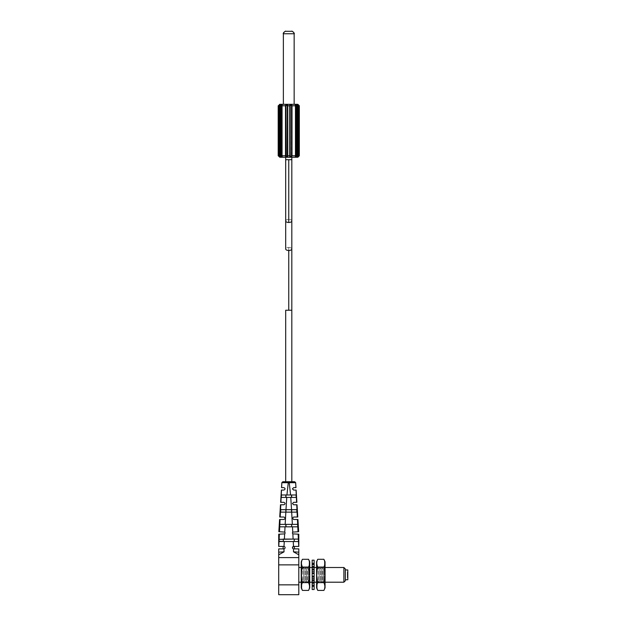 <?xml version="1.0" encoding="UTF-8"?>
<svg xmlns="http://www.w3.org/2000/svg" width="626" height="626" viewBox="0 0 626 626"><rect width="100%" height="100%" fill="white"/><g stroke="black" fill="none" stroke-linecap="round" stroke-linejoin="round"><path stroke-width="0.47" stroke-dasharray="3.13 2.35" d="M279.814 104.362A1.471 1.275 90 0 0 279.486 104.511C280.378 104.01 280.479 104.432 279.783 105.786L279.783 155.772C280.471 157.134 280.37 157.556 279.486 157.048L278.656 155.772L279.486 157.048L280.276 157.126L279.486 157.048C280.378 157.549 280.479 157.126 279.783 155.772C280.471 157.134 280.37 157.556 279.486 157.048L278.656 155.772L278.656 105.786L279.509 104.941L279.149 105.786L278.194 105.786L279.486 104.511C280.378 104.01 280.479 104.432 279.783 105.786C280.471 104.425 280.37 104.002 279.486 104.511A1.471 1.275 -90 0 1 280.119 104.315L294.556 104.315L285.925 104.315L291.591 104.315L290.91 104.362L291.591 104.511L292.013 105.786L291.591 104.511L292.013 105.786L295.605 105.786L295.198 104.511C295.441 104.01 295.957 104.432 296.763 105.786C295.934 104.425 295.409 104.002 295.198 104.511L295.605 105.786L295.261 104.362M297.24 104.432L298.031 104.511A1.471 1.275 90 0 0 297.389 104.315L294.556 104.315A1.471 1.275 -90 0 1 295.198 104.511C295.441 104.01 295.957 104.432 296.763 105.786L297.733 105.786C297.045 104.425 297.139 104.002 298.031 104.511L298.86 105.786L298.031 104.511C297.139 104.01 297.037 104.432 297.733 105.786C297.045 104.425 297.139 104.002 298.031 104.511L299.322 105.786L298.367 105.786L297.561 104.894L297.702 105.786L297.561 104.894L298.367 105.786L298.367 155.772L297.561 156.664L298.007 156.617L297.561 156.664L297.702 155.772L298.031 157.048L298.86 155.772L298.031 157.048C297.139 157.549 297.037 157.126 297.733 155.772C297.045 157.134 297.139 157.556 298.031 157.048C297.139 157.549 297.037 157.126 297.733 155.772L296.763 155.772C295.934 157.134 295.409 157.556 295.198 157.048C295.441 157.549 295.957 157.126 296.763 155.772L296.372 156.75M287.78 105.786C287.647 104.425 287.021 104.002 285.925 104.511L285.503 105.786L285.925 104.511C287.06 104.01 287.678 104.432 287.78 105.786L289.728 105.786L289.932 104.699L289.728 155.772C289.869 157.134 290.487 157.556 291.591 157.048L292.013 155.772L291.591 157.048C290.456 157.549 289.838 157.126 289.728 155.772L287.78 155.772L287.663 156.688L287.78 105.786L287.78 155.772L286.223 156.617L287.334 155.772L286.223 156.617L285.988 155.772L285.988 105.786L286.223 104.941L287.78 105.786L287.334 105.786L287.334 155.772L287.334 105.786L287.334 155.772L289.728 155.772L289.728 105.786L291.293 104.941L290.182 105.786L291.293 104.941L291.52 105.786L291.293 156.617L289.728 155.772L290.182 155.772L290.182 105.786L290.182 155.772L290.182 105.786L287.78 105.786L287.78 155.772L289.728 155.772L289.728 105.786L287.334 105.786M291.293 104.941L291.591 104.511C290.456 104.01 289.838 104.432 289.728 105.786L290.182 105.786M281.817 104.432L282.318 104.511L281.911 105.786L282.318 104.511C282.076 104.01 281.551 104.432 280.753 105.786C281.583 104.425 282.107 104.002 282.318 104.511L281.911 105.786L282.029 104.855L281.23 105.786L282.052 104.894L281.911 105.786L282.029 104.855L281.911 105.786L285.503 105.786L285.925 104.315L283.367 104.315L294.15 104.315L283.367 104.315L294.15 104.315L283.367 104.315L283.367 33.749L294.15 33.749L294.15 104.315M298.031 104.511L298.007 104.941L298.031 104.511A1.471 1.275 -90 0 0 297.389 104.315A1.471 1.275 90 0 1 298.031 104.511L297.561 104.894L297.702 105.786L297.561 104.894L298.367 105.786L298.367 155.772L298.86 155.772L298.86 105.786L298.86 155.772L298.367 155.772L299.322 155.772L298.031 157.048A1.471 1.275 -90 0 1 297.389 157.243L285.691 157.243L291.818 157.243L285.691 157.243L286.606 157.196L285.925 157.048L285.503 155.772L285.925 157.048L285.503 155.772L285.503 105.786L281.911 105.786L281.911 155.772L282.318 157.048C282.076 157.549 281.551 157.126 280.753 155.772C281.583 157.134 282.107 157.556 282.318 157.048L281.911 155.772L282.248 157.196M278.656 155.772L279.149 155.772L279.149 105.786L279.149 155.772L279.149 105.786L278.194 105.786L278.194 155.772L278.656 155.772L278.194 155.772L278.656 155.772L278.656 105.786L278.656 155.772L279.149 155.772L279.486 157.048A1.471 1.275 90 0 0 280.119 157.243A1.471 1.275 -90 0 1 279.486 157.048L279.806 155.772L279.955 156.664L279.149 155.772L279.955 156.664L279.806 155.772L279.486 157.048A1.471 1.275 -90 0 0 280.119 157.243L282.952 157.243A1.471 1.275 90 0 1 282.318 157.048C282.076 157.549 281.551 157.126 280.753 155.772L280.753 105.786L281.191 104.769M281.27 105.458L279.783 105.786L279.806 155.772L279.712 105.786L279.712 155.772L280.753 155.772L279.712 155.772L279.783 105.786L280.753 105.786L279.712 105.786L279.971 156.782L279.955 104.894L279.806 105.786L279.955 104.894L279.509 104.941L279.955 104.894L279.806 105.786L279.955 104.894L279.509 104.941L279.955 104.894L279.955 156.664M282.318 104.511L282.044 104.941L282.318 104.511A1.471 1.275 90 0 1 282.952 104.315A1.471 1.275 90 0 0 282.318 104.511A1.471 1.275 90 0 1 282.952 104.315L285.925 104.315L282.952 104.315L285.925 104.315L286.223 104.941L285.988 155.772L285.988 105.786L281.911 105.786L281.911 155.772L285.503 155.772L281.911 155.772L281.817 105.786L282.068 156.782L282.068 104.777L282.052 156.664L280.753 155.772L280.753 105.786L280.753 155.772L281.23 155.772L281.23 105.786L282.052 104.894L282.052 156.664L281.23 155.772L281.23 105.786L281.23 155.772L279.712 155.772L279.955 104.894M291.818 159.7L291.818 220.955A3.06 1.534 -0 0 0 288.758 219.421A3.06 1.534 -0 0 1 291.818 220.955A3.06 1.534 -0 0 1 288.758 222.48A3.06 1.534 0 0 1 285.691 220.955A3.06 1.534 0 0 1 288.758 219.421L288.758 159.7L291.818 159.7L285.691 159.7L291.818 159.7L291.818 157.243L285.925 157.048C287.06 157.549 287.678 157.126 287.78 155.772L287.334 155.772M295.699 157.126L295.198 157.048L295.691 155.772L295.449 104.777L295.605 155.772L295.198 157.048L295.605 155.772L295.464 156.664L296.012 156.531M295.48 104.855L296.763 105.786L296.763 155.772L296.763 105.786L296.286 105.786L296.286 155.772L296.286 105.786L296.286 155.772L297.804 155.772L297.804 105.786L297.702 155.772L297.804 105.786L296.763 105.786L296.763 155.772L297.733 155.772L297.733 105.786L297.804 155.772L297.804 105.786L296.286 105.786L295.464 104.894L296.286 105.786M292.013 105.786L291.52 105.786L291.52 155.772L291.52 105.786L292.013 105.786L292.013 155.772L291.52 155.772L295.605 155.772L292.013 155.772L292.013 105.786L295.605 105.786L295.691 155.772L295.605 105.786L292.013 105.786L292.013 155.772L295.605 155.772L295.605 105.786L295.691 155.772L295.449 104.777L295.449 156.782L296.286 155.772M298.86 105.786L298.86 155.772L299.322 155.772L299.322 105.786L298.367 105.786L298.367 155.772M288.758 31.3L285.816 31.3M285.691 481.746L291.818 481.746L285.691 481.746M294.682 481.746L282.827 481.746L281.849 482.677L288.281 482.709L286.927 494.978L295.895 494.978L296.004 497.427L290.761 497.427L291.536 509.674L296.56 509.674L296.677 512.131L291.677 512.131L292.35 524.377L297.28 524.377L297.702 525.003L297.436 519.478L293.657 519.478L292.436 518.25L293.657 517.029L297.319 517.029L296.724 504.775L293.657 504.775L292.436 503.554L293.657 502.326L296.607 502.326L296.02 490.072L293.657 490.072L292.436 488.851L293.657 487.623L295.902 487.623L295.66 482.677L294.682 481.746M295.66 482.677L289.235 482.709L290.589 494.978M281.849 482.677L281.614 487.623L283.852 487.623C285.472 488.452 285.472 489.266 283.852 490.072L281.497 490.072L280.902 502.326L283.852 502.326C285.464 503.155 285.464 503.969 283.852 504.775L280.784 504.775L280.198 517.029L283.852 517.029C285.464 517.851 285.464 518.672 283.852 519.478L280.08 519.478L279.814 525.003L280.229 524.377L292.35 524.377M280.229 524.377L297.28 524.377M285.166 524.377L285.839 512.131L280.831 512.131L280.949 509.674L285.98 509.674L286.755 497.427L281.512 497.427L281.622 494.978L286.927 494.978M289.235 482.709L288.281 482.709M297.702 525.003L298.023 531.732L292.765 532.123L292.483 526.826L285.033 526.826L284.752 532.123A1.229 1.229 0 0 1 284.658 533.876L284.384 539.08L293.125 539.08L292.851 533.876A1.229 1.229 0 0 1 292.765 532.123M297.757 526.247L297.405 526.826L292.483 526.826M293.125 539.08L298.391 539.354L298.14 534.181L292.851 533.876M298.391 539.354L298.179 541.529L294.126 541.529L294.126 539.08L297.999 539.08M279.517 539.08L283.39 539.08L283.39 541.529L279.337 541.529L279.126 539.354L284.384 539.08M294.126 539.08L283.39 539.08M293.258 541.529L279.337 541.529L298.179 541.529L293.258 541.529L293.516 546.435L298.805 546.428L298.805 534.181L298.14 534.181M298.735 546.428L298.485 541.287M293.516 546.435A1.229 1.229 0 0 0 292.436 547.656L294.392 546.428L292.718 546.874M292.561 548.204L292.436 547.656A1.229 1.229 0 0 0 293.563 548.877L292.718 548.439L298.805 548.885L298.805 552.163L293.477 551.835L293.563 548.877M285.057 547.914L285.08 547.664A1.229 1.229 0 0 1 283.946 548.877L284.04 551.835L278.719 554.777L278.711 557.594L298.805 557.594L298.805 552.163M285.08 547.656A1.229 1.229 0 0 0 284.001 546.435L284.259 541.529M293.477 551.835L298.79 554.777M298.805 594.7L298.805 557.594M298.805 574.856L298.805 567.5L298.805 574.856M298.805 584.84L278.711 584.84L278.711 594.7M278.711 584.84L278.711 564.863L298.805 564.863M278.711 557.594L278.711 564.863M283.946 548.877L278.711 548.885L278.719 554.777M284.04 551.835L278.711 552.163M284.658 533.876L278.711 534.181L278.711 546.428L284.001 546.435M285.049 547.367L285.049 547.93M284.822 548.415L283.124 548.885L284.799 548.439M279.368 534.181L279.126 539.354M285.033 526.826L280.112 526.826L279.752 526.247L279.493 531.732L284.752 532.123M279.752 526.247L279.814 525.003M297.405 526.826L286.223 526.826L291.293 526.826L291.779 525.605L291.293 524.377M280.112 526.826L286.223 526.826L286.223 524.377M283.202 539.08L279.611 539.08M297.906 539.08L294.314 539.08M343.885 582.203L343.885 567.5M345.356 580.732L345.356 568.971M345.356 574.856L345.356 569.95L345.356 574.856M347.806 579.754L347.806 569.95M347.806 576.64L347.806 576.022L347.806 576.64M347.806 575.537L347.806 574.918L347.806 575.537M347.806 574.175L347.806 573.557L347.806 574.175M347.806 573.072L347.806 572.454L347.806 573.072M347.806 572.649L347.806 572.039L347.806 572.649M347.806 577.055L347.806 577.673L347.806 577.055M347.806 574.856L347.806 573.627L347.806 574.856M347.32 576.64L347.32 576.022L347.32 576.64M347.32 575.537L347.32 574.918L347.32 575.537M347.32 574.175L347.32 573.557L347.32 574.175M347.32 573.072L347.32 572.454L347.32 573.072M347.32 572.649L347.32 572.039L347.32 572.649M347.32 577.055L347.32 577.673L347.32 577.055M347.32 574.856L347.32 573.627L347.32 574.856M296.607 512.131L280.91 512.131M280.949 509.674L286.223 509.674L286.223 512.131L291.293 512.131L286.215 512.131M281.622 494.978L286.223 494.978L286.223 497.427L281.567 497.427M290.761 497.427L286.755 497.427L290.761 497.427M295.949 497.427L281.512 497.427M295.84 494.978L291.387 494.978M286.113 494.978L281.677 494.978M295.895 494.978L286.223 494.978M291.293 494.978L291.293 497.427M285.98 509.674L291.536 509.674M296.56 509.674L286.223 509.674M291.293 509.674L291.293 512.131M294.556 104.315L291.591 104.315L294.556 104.315A1.471 1.275 -90 0 1 295.198 104.511L295.472 104.941L295.198 104.511A1.471 1.275 -90 0 0 294.556 104.315L291.591 104.511M292.013 155.772L291.591 157.048L291.52 155.772L292.013 155.772M279.149 105.786L279.486 104.511A1.471 1.275 -90 0 1 280.119 104.315M281.911 105.786L282.068 156.782L282.052 104.894M302.413 559.292L301.943 560.45M301.842 560.747L301.45 562.868M301.45 563.557L302.413 567.07C301.114 572.508 301.114 577.696 302.413 582.634L301.849 584.05M301.834 584.113L301.849 588.988M301.873 589.05L302.413 590.412M301.255 587.924L301.255 561.78M301.255 567.884L301.255 581.828L301.255 567.884L301.677 567.305L302.796 568.729L302.796 580.975L302.796 568.729L303.743 567.305L304.854 568.729L304.854 580.975L304.854 568.729L305.723 567.305L306.646 568.729L306.646 580.975L306.646 568.729L307.389 567.305L308.25 568.729L308.25 580.975L308.25 568.729L308.986 567.305L309.721 568.541L309.721 581.163L309.721 568.541M308.555 590.412L309.033 589.262M309.127 588.964L309.518 586.844M309.518 586.155L308.555 582.634C309.847 577.336 309.847 572.156 308.555 567.07L309.119 565.654M309.142 565.591L309.119 560.716M309.103 560.653L308.555 559.292M309.721 587.924L309.721 561.78M301.255 581.828L301.677 582.399L301.677 567.305L301.677 582.399L302.796 580.975L303.743 582.399L303.743 567.305L303.743 582.399L304.854 580.975L305.723 582.399L305.723 567.305L305.723 582.399L306.646 580.975L307.389 582.399L307.389 567.305L307.389 582.399L308.25 580.975L308.986 582.399L308.986 567.305L308.986 582.399L309.721 581.163M302.413 567.07L308.555 567.07M302.413 582.634L308.555 582.634M312.171 589.52L312.171 560.184M314.135 589.52L314.135 560.184M312.171 573.126L314.135 573.126L312.171 573.126M314.135 576.577L312.171 576.577L314.135 576.577M314.135 581.851L312.171 581.851M314.135 580.443L312.171 580.443M314.135 585.435L312.171 585.435M314.135 586.507L312.171 586.507L314.135 586.539M314.135 582.751L312.171 582.751M314.135 582.814L312.171 582.814M314.135 586.601L312.171 586.601M314.135 585.592L312.171 585.592M314.135 582.055L312.171 582.055M314.135 580.74L312.171 580.74M314.135 583.275L312.171 583.275M314.135 580.545L312.171 580.545M314.135 578.596L312.171 578.596M314.135 576.413L312.171 576.413M314.135 576.749L312.171 576.749M314.135 573.322L312.171 573.322M314.135 573.713L312.171 573.713M314.135 571.491L312.171 571.491M314.135 569.48L312.171 569.48M314.135 566.82L312.171 566.82M314.135 569.269L312.171 569.269M314.135 567.852L312.171 567.852M314.135 583.025L312.171 583.025M314.135 580.224L312.171 580.224M314.135 578.213L312.171 578.213M314.135 575.99L312.171 575.99M314.135 576.202L312.171 576.202M314.135 573.385L312.171 573.385M314.135 571.108L312.171 571.108M314.135 569.175L312.171 569.175M314.135 566.436L312.171 566.436M314.135 568.964L312.171 568.964M314.135 567.657L312.171 567.657M314.135 564.034L312.171 564.034M314.135 563.11L312.171 563.11M314.135 566.89L312.171 566.89M314.135 566.953L312.171 566.953M314.135 563.165L312.171 563.165M314.135 564.276L312.171 564.276M317.75 559.292L317.272 560.45M317.171 560.747L316.779 562.868M316.787 563.557L317.75 567.07C316.443 572.508 316.443 577.696 317.75 582.634L317.186 584.05M317.163 584.113L317.186 588.988M317.202 589.05L317.75 590.412M316.584 587.924L316.584 561.78M316.584 567.884L316.584 581.828L316.584 567.884L317.006 567.305L318.133 568.729L318.133 580.975L318.133 568.729L319.072 567.305L320.183 568.729L320.183 580.975L320.183 568.729L321.06 567.305L321.983 568.729L321.983 580.975L321.983 568.729L322.726 567.305L323.587 568.729L323.587 580.975L323.587 568.729L324.323 567.305L325.05 568.541L325.05 581.163L325.05 568.541M323.892 590.412L324.362 589.262M324.464 588.964L324.855 586.844M324.855 586.155L323.892 582.634C325.176 577.336 325.176 572.156 323.892 567.07L324.448 565.654M324.471 565.591L324.456 560.716M324.432 560.653L323.892 559.292M325.05 587.924L325.05 561.78M316.584 581.828L317.006 582.399L317.006 567.305L317.006 582.399L318.133 580.975L319.072 582.399L319.072 567.305L319.072 582.399L320.183 580.975L321.06 582.399L321.06 567.305L321.06 582.399L321.983 580.975L322.726 582.399L322.726 567.305L322.726 582.399L323.587 580.975L324.323 582.399L324.323 567.305L324.323 582.399L325.05 581.163M317.75 567.07L323.892 567.07M317.75 582.634L323.892 582.634M282.952 157.243A1.471 1.275 -90 0 1 282.318 157.048L282.044 156.617L282.318 157.048A1.471 1.275 90 0 0 282.952 157.243M280.753 105.786L281.23 105.786L280.753 105.786M285.503 105.786L285.503 155.772L285.988 155.772L285.503 155.772L285.503 105.786M286.223 104.941L285.925 104.511L286.223 104.941M285.925 157.243L286.223 156.617M291.591 157.243L291.293 156.617M294.556 157.243A1.471 1.275 -90 0 0 295.198 157.048L295.472 156.617L295.198 157.048A1.471 1.275 90 0 1 294.556 157.243A1.471 1.275 90 0 0 295.198 157.048M297.389 157.243A1.471 1.275 90 0 0 298.031 157.048L298.007 156.617L298.031 157.048A1.471 1.275 90 0 1 297.389 157.243M297.733 105.786L297.733 155.772M283.367 33.749L294.15 33.749L283.367 33.749L283.437 33.155M297.804 155.772L297.538 104.777L297.804 155.772M285.691 220.955A3.06 1.534 0 0 1 288.758 219.421L288.758 222.48M288.758 250.502A3.06 1.534 0 0 1 285.691 248.976A3.06 1.534 0 0 1 288.758 247.442A3.06 1.534 0 0 1 291.818 248.976A3.06 1.534 0 0 1 288.758 250.502L288.758 247.442A3.06 1.534 0 0 0 285.691 248.976M291.818 248.976A3.06 1.534 0 0 0 288.758 247.442L288.758 310.23L291.818 310.23L285.691 310.23L288.758 310.23L285.691 310.23L285.691 329.832M279.032 541.287L278.781 546.428M286.223 512.131L280.831 512.131M288.758 159.7L285.691 159.7L285.691 157.243M285.925 104.315L282.952 104.315L285.925 104.511M295.472 104.941L295.198 104.511L295.472 104.941M289.728 155.772L290.182 155.772M281.911 155.772L285.503 155.772M279.783 105.786L279.783 155.772M295.605 155.772L295.605 105.786M314.135 564.769L312.171 564.769M314.135 584.942L312.171 584.942M314.135 586.249L312.171 586.249M314.135 586.327L312.171 586.327M314.135 585.185L312.171 585.185M314.135 583.33L312.171 583.33M314.135 580.169L312.171 580.169M314.135 577.102L312.171 577.102L314.135 577.109M314.135 570.012L312.171 570.012M314.135 566.749L312.171 566.749M314.135 582.962L312.171 582.962M314.135 579.692L312.171 579.692M314.135 572.978L312.171 572.978M314.135 572.696L312.171 572.696M314.135 569.527L312.171 569.527M314.135 566.373L312.171 566.373M314.135 564.527L312.171 564.527M314.135 563.377L312.171 563.377M314.135 563.455L312.171 563.455M299.322 105.786L297.389 104.315M278.194 105.786L279.665 104.315M278.194 155.772L279.665 157.243M279.712 105.786L279.971 104.777L279.712 105.786M282.068 104.777L282.068 156.782M295.449 156.782L295.449 104.777M299.322 155.772L297.851 157.243M325.05 567.5L316.584 567.5M314.135 567.5L312.171 567.5M309.721 567.5L301.255 567.5M325.05 582.203L316.584 582.203M314.135 582.203L312.171 582.203M309.721 582.203L301.255 582.203M347.32 577.25L347.806 577.25L347.32 577.25M347.32 576.022L347.806 576.022L347.32 576.022M347.32 576.147L347.806 576.147L347.32 576.147M347.32 574.918L347.806 574.918L347.32 574.918M347.32 574.785L347.806 574.785L347.32 574.785M347.32 573.557L347.806 573.557L347.32 573.557M347.32 573.682L347.806 573.682L347.32 573.682M347.32 572.454L347.806 572.454L347.32 572.454M347.32 573.26L347.806 573.26M347.32 572.039L347.806 572.039M347.32 577.673L347.806 577.673M347.32 576.444L347.806 576.444M347.32 576.077L347.806 576.077M347.32 573.627L347.806 573.627M295.464 104.894L295.464 156.664L295.464 104.894M297.561 104.894L297.561 156.664M312.171 582.876L314.135 582.876M312.171 586.625L314.135 586.625M312.171 583.44L314.135 583.44M312.171 566.647L314.135 566.647M312.171 583.064L314.135 583.064M312.171 572.688L314.135 572.688M312.171 566.264L314.135 566.264M312.171 563.079L314.135 563.079M312.171 566.835L314.135 566.835"/><path stroke-width="0.94" d="M292.013 105.786L291.293 104.941L290.182 105.786L290.182 155.772L291.293 156.617L291.52 155.772L291.52 105.786L292.013 105.786L291.591 104.511C290.456 104.01 289.838 104.432 289.728 105.786L289.728 155.772C289.869 157.134 290.487 157.556 291.591 157.048L292.013 155.772L292.013 105.786L295.691 105.786L295.198 104.511A1.471 1.275 -90 0 0 294.556 104.315L297.389 104.315A1.471 1.275 90 0 1 298.031 104.511C297.139 104.01 297.037 104.432 297.733 105.786L297.733 155.772C297.045 157.134 297.139 157.556 298.031 157.048L298.86 155.772L298.367 155.772L298.367 105.786L297.561 104.894L298.031 104.511L299.322 105.786L297.389 104.315M283.367 104.315L294.556 104.315L294.15 104.315L294.15 33.749L283.367 33.749L283.367 104.315L280.119 104.315A1.471 1.275 90 0 0 279.814 104.362M285.542 156.297L285.503 155.78L285.542 156.297M298.367 155.772L297.561 156.664L298.031 157.048A1.471 1.275 90 0 1 297.389 157.243L280.119 157.243L294.556 157.243L291.818 157.243L291.818 310.23L288.758 310.23L291.818 310.23L291.818 481.746L291.818 248.976A3.06 1.534 0 0 1 288.758 250.502L288.758 310.23L285.691 310.23L285.691 481.746L285.691 329.832M279.955 156.594L280.276 157.126L279.955 156.594M279.149 105.786L279.486 104.511L279.971 104.777L279.783 105.786C280.471 104.425 280.37 104.002 279.486 104.511L278.656 105.786L279.149 105.786L279.149 155.772L279.955 156.743M282.052 104.894L281.23 105.786L282.052 104.894M278.656 155.772L278.656 105.786L278.194 105.786L278.194 155.772L279.149 155.772L278.664 155.772L279.486 157.048C280.378 157.549 280.479 157.126 279.783 155.772L279.783 105.786L280.753 105.786L280.753 155.772C281.583 157.134 282.107 157.556 282.318 157.048L281.911 155.772L281.817 105.786L282.318 104.511C282.076 104.01 281.551 104.432 280.753 105.786L281.23 105.786L281.27 156.101M281.23 155.772L282.052 156.664L281.23 155.772L279.783 155.772M287.686 104.949L287.78 105.786C287.647 104.425 287.021 104.002 285.925 104.511L286.223 156.617L287.334 155.772L287.334 105.786L286.223 104.941L285.503 105.786L285.925 104.511L287.584 104.699M297.733 155.772L296.286 155.772L295.464 156.664L296.286 155.772L296.286 105.786L296.763 105.786C295.934 104.425 295.409 104.002 295.198 104.511L295.605 105.786L295.605 155.772L295.198 157.048C295.441 157.549 295.957 157.126 296.763 155.772L296.763 105.786L297.733 105.786M295.464 104.894L296.286 105.786M290.3 104.432L290.91 104.362L290.3 104.432M287.217 157.126L286.606 157.196L287.217 157.126M281.841 482.662L282.819 481.746L294.682 481.746L295.66 482.677L295.981 487.623M282.827 481.746L281.849 482.677L295.66 482.677L295.902 487.623L293.657 487.623L292.436 488.851L293.657 490.072L296.02 490.072L296.607 502.326L293.657 502.326L292.436 503.554L293.657 504.775L296.724 504.775L297.319 517.029L293.657 517.029L292.436 518.25L293.657 519.478L297.436 519.478L297.702 525.003L297.28 524.377L280.229 524.377L279.814 525.003L280.08 519.478L283.852 519.478C285.464 518.672 285.464 517.851 283.852 517.029L280.198 517.029L280.784 504.775L283.852 504.775C285.464 503.969 285.464 503.155 283.852 502.326L280.902 502.326L281.497 490.072L283.852 490.072C285.472 489.266 285.472 488.452 283.852 487.623L281.614 487.623L281.849 482.677L281.536 487.623M288.281 482.709L286.927 494.978L281.622 494.978L281.262 496.199L281.512 497.427L286.755 497.427L285.98 509.674L280.949 509.674L280.518 510.902L280.831 512.131L285.839 512.131L285.166 524.377M297.28 524.377L291.293 524.377L291.779 525.605L291.293 526.826L297.327 526.826L291.293 526.826M286.223 526.826L285.738 525.605L286.223 524.377L291.293 524.377M286.223 524.377L280.229 524.377M292.35 524.377L291.677 512.131L296.677 512.131L296.99 510.902L296.56 509.674L291.536 509.674L290.761 497.427L296.004 497.427L296.255 496.199L295.895 494.978L290.589 494.978L289.235 482.709M297.702 525.003L298.023 531.732L292.765 532.123A1.229 1.229 0 0 0 292.851 533.876L298.805 534.181L298.805 546.428L293.516 546.435A1.229 1.229 0 0 0 293.563 548.877L298.805 548.885L298.805 594.7L278.711 594.7L278.711 584.84L298.805 584.84M292.851 533.876L293.125 539.08L279.126 539.354L279.368 534.181L278.711 534.181L278.711 546.428L284.001 546.435A1.229 1.229 0 0 1 285.08 547.656L285.08 547.656A1.229 1.229 0 0 1 283.946 548.877L278.711 548.885L278.711 584.84M283.124 548.885L283.124 546.428L283.124 548.885M285.049 547.382L284.791 546.866M284.799 548.439L285.057 547.914M284.001 546.435L284.259 541.529L293.258 541.529L293.516 546.435M278.781 546.428L279.032 541.287L284.259 541.529M279.126 539.354L279.032 541.287M279.368 534.181L284.658 533.876A1.229 1.229 0 0 0 284.752 532.123L279.493 531.732L279.752 526.247L280.112 526.826L292.483 526.826L292.765 532.123M279.736 525.605L279.752 526.247M292.483 526.826L297.405 526.826L297.757 526.247M280.182 526.826L286.215 526.826L280.182 526.826M284.752 532.123L285.033 526.826M284.384 539.08L284.658 533.876M294.314 539.08L294.126 541.529L283.39 541.529L283.202 539.08M293.258 541.529L298.179 541.529L294.126 541.529L298.179 541.529L298.61 540.308L298.046 539.08L293.125 539.08M283.39 539.08L294.126 539.08M298.14 534.181L298.391 539.354M294.392 546.428L294.392 548.885L294.392 546.428M293.563 548.877L293.477 551.835L298.805 552.163M298.805 557.594L278.711 557.594M293.477 551.835L298.79 554.777M283.946 548.877L284.04 551.835L278.719 554.777M278.711 552.163L284.04 551.835M279.337 541.529L283.39 541.529L279.337 541.529M278.711 564.863L298.805 564.863M343.885 582.203L345.356 580.732L345.356 568.971L343.885 567.5L343.885 582.203L325.05 582.203M345.356 569.95L347.806 569.95L347.806 579.754L345.356 579.754M280.91 512.131L296.607 512.131M286.223 512.131L285.738 510.902L286.223 509.674L291.293 509.674L291.779 510.902L291.293 512.131M296.56 509.674L291.293 509.674M286.223 509.674L280.949 509.674M291.536 509.674L285.98 509.674M281.567 497.427L295.949 497.427M286.223 497.427L285.738 496.199L286.223 494.978L291.293 494.978L291.779 496.199L291.293 497.427M290.589 494.978L286.927 494.978M282.318 157.048L282.044 156.617L282.318 157.048A1.471 1.275 -90 0 0 282.952 157.243L280.119 157.243A1.471 1.275 -90 0 1 279.486 157.048L279.509 156.617M291.591 157.243L291.52 155.772L295.605 155.772L295.386 156.727M281.191 104.769L281.817 104.432M297.561 104.965L297.24 104.432M298.766 105.27L298.86 155.772L299.322 155.772L299.322 105.786M288.656 31.3L291.7 31.3C291.677 30.322 295.128 33.734 294.15 33.749C294.979 33.264 291.685 30.502 291.7 31.3L285.816 31.3C285.824 30.604 282.647 32.99 283.367 33.749C282.389 33.734 285.832 30.322 285.816 31.3L288.86 31.3L285.816 31.3M291.293 156.617L291.591 157.048L289.995 156.946M289.854 156.688L289.728 155.772L287.78 155.772L287.78 105.786L290.182 105.786M278.75 156.289L278.656 155.78M285.925 157.243L285.503 155.772L285.988 155.772L285.503 155.772L285.503 105.786L281.911 105.786L282.318 104.511A1.471 1.275 90 0 1 282.952 104.315L285.925 104.315L282.952 104.315M282.044 156.617L281.817 155.772L285.503 155.772M286.223 156.617L285.925 157.048C287.06 157.549 287.678 157.126 287.78 155.772L287.334 155.772M296.372 156.75L295.699 157.126M302.413 559.292L301.255 561.78L301.255 587.924L302.413 590.412C301.122 587.618 301.122 585.02 302.413 582.634C301.129 577.336 301.129 572.156 302.413 567.07C301.122 564.276 301.122 561.678 302.413 559.292L308.555 559.292C309.854 562.085 309.854 564.683 308.555 567.07C309.862 572.508 309.862 577.696 308.555 582.634C309.854 585.427 309.854 588.025 308.555 590.412L309.721 587.924L309.721 561.78L308.555 559.292M301.45 562.868L301.45 563.557M302.413 567.07L308.555 567.07M309.518 586.844L309.518 586.155M302.413 590.412L308.555 590.412M302.413 582.634L308.555 582.634M312.171 574.856L312.171 589.52L314.135 589.52L314.135 560.184L312.171 560.184L312.171 574.856M317.75 559.292L316.584 561.78L316.584 587.924L317.75 590.412C316.451 587.618 316.451 585.02 317.75 582.634C316.459 577.336 316.459 572.156 317.75 567.07C316.451 564.276 316.451 561.678 317.75 559.292L323.892 559.292C325.184 562.085 325.184 564.683 323.892 567.07C325.191 572.508 325.191 577.696 323.892 582.634C325.184 585.427 325.184 588.025 323.892 590.412L325.05 587.924L325.05 561.78L323.892 559.292M316.779 562.868L316.787 563.557M317.75 567.07L323.892 567.07M324.855 586.844L324.855 586.155M317.75 590.412L323.892 590.412M317.75 582.634L323.892 582.634M291.591 104.511L291.293 104.941L291.591 104.511M298.485 541.287L298.735 546.428M285.691 157.243L285.691 248.976A3.06 1.534 0 0 0 288.758 250.502M291.818 159.7L285.691 159.7L285.691 220.955A3.06 1.534 0 0 0 288.758 222.48A3.06 1.534 -0 0 0 291.818 220.955L291.818 248.976M288.758 159.7L288.758 222.48M294.556 157.243A1.471 1.275 -90 0 0 295.198 157.048L295.472 156.617M290.182 155.772L289.728 155.772M279.486 104.511A1.471 1.275 -90 0 1 280.127 104.315L278.194 105.786M279.783 105.786L279.971 156.782M282.044 104.941L282.318 104.511M287.334 105.786L287.78 105.786M295.449 156.782L295.449 104.777M295.472 104.941L295.198 104.511M294.556 104.315L294.15 104.315M297.561 104.894L297.561 156.664M285.691 248.976L285.691 220.955M295.675 482.662L294.697 481.746M296.129 490.072L296.88 502.326M297.029 504.775L297.78 517.029M297.929 519.478L298.68 531.732M278.836 531.732L279.587 519.478M280.487 504.775L279.736 517.029M281.387 490.072L280.636 502.326M343.885 567.5L325.05 567.5M316.584 567.5L314.135 567.5M312.171 567.5L309.721 567.5M301.255 567.5L298.805 567.5M316.584 582.203L314.135 582.203M312.171 582.203L309.721 582.203M301.255 582.203L298.805 582.203M280.119 104.315L279.665 104.315M278.194 155.772L280.119 157.243M282.068 156.782L282.068 104.777M299.322 155.772L297.851 157.243"/></g></svg>
